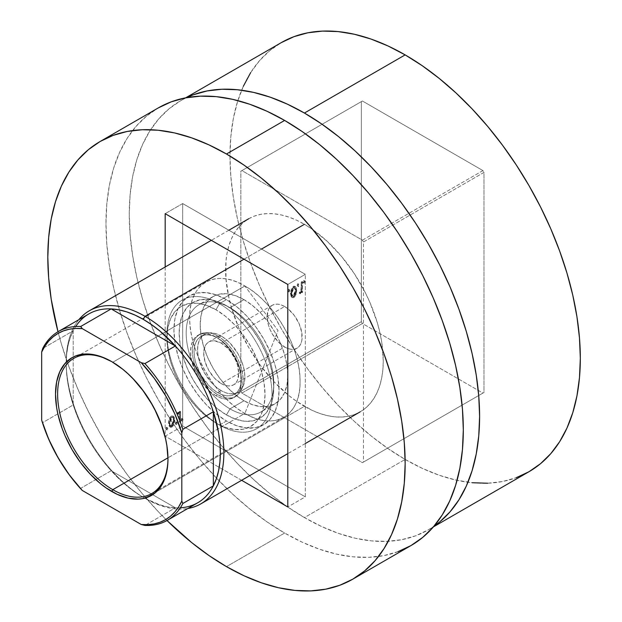 <?xml version="1.0" encoding="UTF-8"?>
<svg xmlns="http://www.w3.org/2000/svg" width="622" height="622" viewBox="0 0 622 622"><rect width="100%" height="100%" fill="white"/><g stroke="black" fill="none" stroke-linecap="round" stroke-linejoin="round"><path stroke-width="0.47" stroke-dasharray="3.11 2.33" d="M229.984 408.864A61.936 35.757 -120 0 0 273.773 383.58A61.936 35.757 -120 0 0 229.984 307.727L226.478 305.705A66.888 38.618 60 0 1 273.773 387.623A66.888 38.618 60 0 1 226.478 414.928L229.984 408.864L243.995 400.77A61.936 35.757 -120 0 0 274.963 403.841A61.936 35.757 -120 0 0 284.456 354.213A61.936 35.757 -120 0 0 243.995 299.633L229.984 307.727A61.936 35.757 60 0 1 270.446 362.299A61.936 35.757 60 0 1 260.952 411.927A61.936 35.757 60 0 1 229.984 408.864A61.936 35.757 60 0 1 189.523 354.291A61.936 35.757 60 0 1 199.017 304.663A61.936 35.757 60 0 1 229.984 307.727L243.995 299.633A61.936 35.757 -120 0 0 213.035 296.57A61.936 35.757 -120 0 0 203.542 346.197A61.936 35.757 -120 0 0 243.995 400.77L229.984 408.864L226.478 414.928L235.707 419.212L244.578 421.226L252.757 420.9L259.926 418.241L265.804 413.366L270.173 406.446L272.864 397.753L273.773 387.623L272.864 376.442L270.173 364.647L265.804 352.682L259.926 341.012L252.757 330.08L244.578 320.314L235.707 312.081L226.478 305.705L217.257 301.429L208.378 299.415L200.206 299.742L193.038 302.393L187.152 307.276L182.782 314.188L180.092 322.88L179.183 333.011L180.092 344.191L182.782 355.986L187.152 367.952L193.038 379.63L200.206 390.554L208.378 400.327L217.257 408.553L226.478 414.928A66.888 38.618 60 0 1 179.183 333.011A66.888 38.618 60 0 1 226.478 305.705L229.984 307.727A61.936 35.757 -120 0 0 186.188 333.011A61.936 35.757 -120 0 0 229.984 408.864M287.792 284.464L305.309 274.349L305.309 496.854L287.792 506.961L305.309 496.854L182.689 426.054L182.689 203.557L165.172 213.673L182.689 203.557L305.309 274.349L287.792 284.464M296.002 294.61L296.608 288.88L295.769 286.991L294.292 286.641L292.861 287.776L291.702 290.085L291.259 295.574L292.013 297.246L293.257 297.775L294.579 297.013L296.002 294.61L295.302 294.206L293.219 297.122L293.918 297.526L296.002 294.61L296.748 290.505L295.396 286.688L293.918 286.812L291.088 293.771L291.842 297.021L292.457 297.635L293.918 297.526L291.757 297.23L291.143 296.616L291.842 297.021L291.143 296.616L290.388 293.366L291.088 293.771L290.388 293.366L293.219 286.408L293.918 286.812L293.219 286.408L294.696 286.283L296.049 290.101L296.748 290.505L296.049 290.101L295.302 294.206L296.002 294.61M302.564 281.999L301.942 282.365L301.678 290.225L301.149 291.765L300.255 292.41L300.177 293.802L301.942 291.189L301.942 292.713L302.564 292.348L302.564 281.999L301.864 281.595L301.864 291.943L302.564 292.348L302.564 281.999L301.942 282.365L301.81 289.471L299.897 293.716L300.519 293.716L301.942 291.189L301.942 292.713L302.564 292.348L301.235 292.309L301.942 292.713L301.235 292.309L301.235 290.785L301.942 291.189L301.235 290.785L299.812 293.312L300.519 293.716L299.198 293.312L299.897 293.716L299.198 293.312L299.555 292.006L300.628 292.379L299.928 291.975L301.11 289.067L301.81 289.471L301.11 289.067L301.235 285.436L301.942 285.84L301.235 285.436L301.235 281.96L302.564 281.999M303.598 282.777L304.228 281.237L303.598 280.421L304.298 280.825L303.295 280.732L302.968 281.96L303.668 282.365L302.976 282.147L303.435 282.831L302.968 281.96L303.598 280.421L304.928 281.642L304.593 280.786L303.668 282.365L303.995 283.22L304.593 282.87L304.928 281.642L304.228 281.237L303.598 282.777L304.298 283.181L304.928 281.642L304.298 280.825L303.668 282.365L304.298 283.181L303.264 282.8L304.298 283.181M297.782 283.78L298.482 284.184L297.619 283.904L297.153 285.319L297.852 285.723L297.184 285.677L297.782 286.136L297.153 285.319L297.782 283.78L299.112 285L298.778 284.145L297.852 285.723L298.179 286.579L298.778 286.229L299.112 285L298.404 284.596L297.782 286.136L298.482 286.54L299.112 285L298.482 284.184L297.852 285.723L298.482 286.54L297.448 286.159L298.482 286.54M288.344 291.578L288.942 290.435L288.647 289.191L289.051 289.627L288.266 289.277L287.729 290.567L288.421 291.166L287.753 291.127L288.344 291.578L287.722 290.762L288.344 289.222L289.673 290.443L289.347 289.595L288.421 291.166L288.748 292.021L289.347 291.671L289.673 290.443L288.973 290.039L288.344 291.578L289.051 291.982L289.673 290.443L289.051 289.627L288.421 291.166L289.051 291.982L288.017 291.601L289.051 291.982M165.172 266.993L165.172 436.17L182.689 426.054L165.172 436.17L165.172 266.993M173.382 416.546L174.09 418.855L173.989 421.576L173.149 424.429L171.672 426.49L170.241 427.011L168.927 425.728L168.469 423.053L168.873 420.006L170.055 417.261L171.299 416.032L172.543 415.83L174.082 416.95L173.46 416.328L171.299 416.032L172.76 415.924L173.382 416.546L174.129 419.78L171.299 426.746L169.822 426.863L168.469 423.053L169.223 418.94L171.299 416.032L171.999 416.437L169.923 419.345L169.223 418.94L169.923 419.345L169.168 423.458L168.469 423.053L169.168 423.458L170.521 427.267L171.999 427.151L171.299 426.746L171.999 427.151L174.829 420.184L174.129 419.78L174.829 420.184L174.082 416.95L173.382 416.546M177.9 412.223L179.501 412.72L180.022 413.513L180.022 411.989L180.652 411.624L180.652 421.973L179.323 421.934L180.022 422.338L180.022 418.863L179.323 418.458L180.022 418.863L179.89 415.387L179.19 414.983L179.89 415.387L179.564 414.236L178.708 413.84L179.89 415.387L180.022 422.338L180.652 421.973L179.323 421.934L179.058 414.376L178.53 413.443L177.635 413.832L177.278 412.938L178.405 412.114L179.323 413.109L179.323 411.585L179.945 411.22L179.945 421.568L180.652 421.973L180.652 411.624L179.945 411.22L179.945 421.568L179.323 421.934L179.19 414.983L177.278 412.938L178.646 412.199L179.346 412.604L178.6 412.627L177.9 412.223L179.323 413.109L179.323 411.585L180.652 411.624L179.323 411.585L180.022 411.989L180.022 413.513L178.6 412.627L177.978 413.342L177.278 412.938L177.978 413.342L178.335 414.236L177.635 413.832L178.335 414.236L178.708 413.84L178.009 413.436L179.206 413.832L178.009 413.436M182.308 419.212L181.593 420.791L181.08 419.539L181.834 418.334L183.008 419.617L181.678 418.396L182.705 418.777L181.748 420.34L181.049 419.936L181.678 418.396L182.308 419.212L181.344 420.775L182.052 421.18L181.049 419.936L182.378 421.156L183.008 419.617L182.308 419.212M176.493 422.571L175.777 424.15L175.264 422.898L176.018 421.693L177.192 422.976L175.863 421.755L176.889 422.136L175.933 423.699L175.233 423.294L175.863 421.755L176.493 422.571L175.528 424.126L176.228 424.531L175.233 423.294L176.562 424.515L177.192 422.976L176.493 422.571M167.054 428.014L166.268 429.615L165.833 428.348L166.587 427.143L167.761 428.418L166.432 427.197L167.458 427.578L166.502 429.141L165.802 428.737L166.432 427.197L167.054 428.014L166.097 429.577L166.797 429.981L165.802 428.737L167.131 429.965L167.761 428.418L167.054 428.014M241.616 480.301L165.172 436.17L241.616 480.301M182.689 203.557L182.689 426.054L305.309 496.854L305.309 274.349L182.689 203.557M243.995 299.633L252.54 305.542L260.758 313.161L268.331 322.204L274.963 332.327L280.413 343.134L284.456 354.213L286.952 365.137L287.792 375.486L286.952 384.87L284.456 392.917L280.413 399.324L274.963 403.841L268.331 406.298L260.758 406.601L252.54 404.735L243.995 400.77L235.45 394.869L227.24 387.249L219.667 378.199L213.027 368.084L207.585 357.277L203.542 346.197L201.046 335.274L200.206 324.917L201.046 315.541L203.542 307.493L207.585 301.087L213.027 296.57L219.667 294.113L227.24 293.809L235.45 295.675L243.995 299.633M181.678 418.396L182.977 419.251L182.868 420.433L182.075 421.187L181.78 419.943L182.378 418.8M181.678 420.752L182.378 421.156M178.708 413.84L178.335 414.236L177.978 413.342L178.6 412.627M175.863 421.755L177.161 422.61L176.858 424.204L176.259 424.546L175.964 423.302L176.562 422.159M175.863 424.111L176.562 424.515M171.999 416.437L173.243 416.235L174.082 416.95L174.798 421.063L173.359 425.759L170.941 427.415L169.503 425.798L169.215 422.478L170.288 418.482L171.999 416.437M169.798 423.1L170.063 424.888L170.957 426.023L171.999 425.876L173.048 424.818L174.207 420.558L173.25 417.712L172.146 417.634L170.957 418.8L169.798 423.1L171.999 417.712L171.299 417.308L169.098 422.696L169.798 423.1L169.098 422.696L170.109 425.549L171.999 425.876L170.809 425.953L169.798 423.1M171.299 425.471L173.499 420.153L174.207 420.558L171.999 425.876L171.299 425.471L173.025 422.976L173.499 420.153L172.45 417.238L171.299 417.308L173.149 417.642L174.207 420.558L173.499 420.153L173.025 417.86L172.115 417.113L170.257 418.388L169.13 422.019L169.573 424.974L170.257 425.619L171.299 425.471M166.432 427.197L167.73 428.06L167.621 429.234L166.828 429.996L166.533 428.752L167.131 427.602M166.432 429.553L167.131 429.965M303.598 280.421L304.298 280.825M301.864 291.943L301.864 281.595L301.235 281.96L300.978 289.821L299.198 293.312L300.325 292.83L301.235 290.785L301.235 292.309L301.864 291.943M297.782 286.136L298.373 284.985L298.078 283.741L298.482 284.184M293.219 297.122L294.929 295.069L296.01 291.073L295.714 287.753L295.069 286.587L293.949 286.143L292.488 286.983L291.461 288.538L290.396 292.931L291.143 296.616L291.975 297.332L293.219 297.122M291.018 292.993L292.177 288.74L293.219 287.675L294.26 287.535L295.162 288.67L295.419 290.458L294.26 294.758L293.219 295.847L292.177 295.963L291.283 294.805L291.018 292.993L292.091 295.916L293.918 296.251L292.791 296.321L291.718 293.405L291.018 292.993L291.718 293.405L293.918 288.087L293.219 287.675L291.018 292.993M293.918 288.087L295.116 288.009L296.119 290.863L295.419 290.458L294.416 287.605L293.219 287.675L295.644 288.585L296.119 290.863L293.918 296.251L293.219 295.847L295.419 290.458L296.095 291.539L294.96 295.162L293.11 296.437L291.982 295.209L291.749 292.729L292.534 289.743L293.918 288.087M288.344 289.222L289.051 289.627M240.846 391.269L361.359 321.683L361.359 101.619L240.846 171.198L240.846 391.269L241.896 393.088L362.416 462.667L482.929 393.088L362.416 323.51L241.896 393.088L362.416 462.667L363.466 462.06L363.466 241.989L483.978 172.411L483.978 392.482L363.466 462.06L363.466 241.989L362.416 240.17L241.896 170.591L362.416 101.005L482.929 170.591L362.416 240.17L241.896 170.591L240.846 171.198L240.846 391.269L241.896 393.088L362.416 323.51L361.359 321.683L361.359 101.619L362.416 101.005L482.929 170.591L483.978 172.411L483.978 392.482L482.929 393.088L362.416 323.51L361.359 321.683L240.846 391.269M362.416 101.005L240.846 171.198L362.416 101.005M482.929 393.088L362.416 462.667L482.929 393.088M483.978 172.411L363.466 241.989L362.416 240.17L482.929 170.591L483.978 172.411M219.473 303.684L215.966 309.748A69.361 40.049 60 0 1 265.019 394.706A69.361 40.049 60 0 1 215.966 423.022L219.473 425.044A74.321 42.91 -120 0 0 272.024 394.706A74.321 42.91 -120 0 0 219.473 303.684A74.321 42.91 60 0 1 268.028 369.173A74.321 42.91 60 0 1 256.629 428.721A74.321 42.91 60 0 1 219.473 425.044L226.478 421.001A74.321 42.91 -120 0 0 263.642 424.678A74.321 42.91 -120 0 0 275.033 365.13A74.321 42.91 -120 0 0 226.478 299.633L219.473 303.684L226.478 299.633L216.231 294.882L206.372 292.643L197.283 293.009L189.321 295.955L182.782 301.375L177.931 309.064L174.938 318.721L173.927 329.979L174.938 342.395L177.931 355.512L182.782 368.807L189.321 381.776L197.283 393.913L206.372 404.767L216.231 413.918L226.478 421.001L236.733 425.751L246.592 427.99L255.673 427.625L263.642 424.678L270.173 419.259L275.033 411.57L278.018 401.913L279.029 390.655L278.018 378.238L275.033 365.13L270.173 351.834L263.642 338.866L255.673 326.721L246.592 315.867L236.733 306.724L226.478 299.633A74.321 42.91 -120 0 0 189.321 295.955A74.321 42.91 -120 0 0 177.931 355.512A74.321 42.91 -120 0 0 226.478 421.001L219.473 425.044A74.321 42.91 60 0 1 170.926 359.555A74.321 42.91 60 0 1 182.316 299.998A74.321 42.91 60 0 1 219.473 303.684A74.321 42.91 -120 0 0 166.921 334.022A74.321 42.91 -120 0 0 219.473 425.044L215.966 423.022L225.537 427.454L234.743 429.545L243.218 429.211L250.65 426.459L256.754 421.397L261.287 414.221L264.078 405.21L265.019 394.706L264.078 383.113L261.287 370.875L256.754 358.466L250.65 346.361L243.218 335.025L234.743 324.894L225.537 316.365L215.966 309.748L206.403 305.316L197.197 303.225L188.723 303.559L181.29 306.312L175.186 311.373L170.653 318.55L167.862 327.561L166.921 338.065L167.862 349.665L170.653 361.895L175.186 374.304L181.29 386.41L188.723 397.746L197.197 407.877L206.403 416.406L215.966 423.022A69.361 40.049 60 0 1 166.921 338.065A69.361 40.049 60 0 1 215.966 309.748L219.473 303.684M284.635 306.514A24.771 14.306 -120 0 0 272.249 305.285A24.771 14.306 -120 0 0 268.455 325.135A24.771 14.306 -120 0 0 284.635 346.967L221.222 383.58A24.771 14.306 60 0 1 205.042 361.747A24.771 14.306 60 0 1 208.837 341.898A24.771 14.306 60 0 1 221.222 343.126L284.635 306.514L281.222 304.928L277.933 304.181L274.908 304.306L272.249 305.285L270.072 307.097L268.455 309.655L267.118 316.629L268.455 325.135L270.072 329.567L272.249 333.89L277.933 341.556L284.635 346.967L288.056 348.553L291.337 349.3L294.369 349.175L297.021 348.196L299.205 346.384L300.823 343.826L301.818 340.607L301.818 332.716L299.205 323.914L294.369 315.541L288.056 308.877L284.635 306.514L221.222 343.126L227.932 348.538L230.956 352.153L235.792 360.527L237.41 364.958L238.739 373.464L237.41 380.439L235.792 382.997L233.608 384.808L230.956 385.788L227.932 385.912L224.643 385.166L221.222 383.58L214.52 378.168L208.837 370.502L205.042 361.747L203.705 353.242L205.042 346.267L206.66 343.702L208.837 341.898L211.496 340.918L214.52 340.794L221.222 343.126A24.771 14.306 60 0 1 237.41 364.958A24.771 14.306 60 0 1 233.608 384.808A24.771 14.306 60 0 1 221.222 383.58L284.635 346.967A24.771 14.306 -120 0 0 297.021 348.196A24.771 14.306 -120 0 0 300.823 328.346A24.771 14.306 -120 0 0 284.635 306.514M217.723 392.684A33.44 19.305 60 0 1 195.876 363.209A33.44 19.305 60 0 1 200.999 336.409A33.44 19.305 60 0 1 217.723 338.065L221.222 336.043A33.44 19.305 -120 0 0 204.506 334.387A33.44 19.305 -120 0 0 199.374 361.188A33.44 19.305 -120 0 0 221.222 390.655L217.723 392.684L213.105 389.496L208.673 385.376L200.999 375.027L195.876 363.209L194.53 357.308L194.072 351.718L194.53 346.656L195.876 342.31L198.06 338.85L200.999 336.409L204.584 335.087L208.673 334.924L213.105 335.927L217.723 338.065L222.334 341.253L226.773 345.373L230.863 350.256L237.386 361.553L239.571 367.54L240.916 373.441L241.367 379.031L240.916 384.093L239.571 388.439L237.386 391.899L234.44 394.34L230.863 395.662L226.773 395.825L222.334 394.822L217.723 392.684L221.222 390.655A33.44 19.305 -120 0 0 237.946 392.311A33.44 19.305 -120 0 0 243.07 365.518A33.44 19.305 -120 0 0 221.222 336.043L217.723 338.065A33.44 19.305 60 0 1 239.571 367.54A33.44 19.305 60 0 1 234.44 394.34A33.44 19.305 60 0 1 217.723 392.684M217.723 336.043A35.921 20.736 -120 0 0 199.763 334.263A35.921 20.736 -120 0 0 194.258 363.054A35.921 20.736 -120 0 0 217.723 394.706L215.966 395.716A35.921 20.736 60 0 1 192.501 364.064A35.921 20.736 60 0 1 198.006 335.274A35.921 20.736 60 0 1 215.966 337.054L217.723 336.043L215.966 337.054L220.927 340.483L225.693 344.899L230.078 350.147L233.926 356.017L237.091 362.284L239.439 368.714L240.885 375.043L241.367 381.053L240.885 386.487L239.439 391.16L237.091 394.877L233.926 397.497L230.078 398.92L225.693 399.091L220.927 398.01L215.966 395.716L211.013 392.288L206.247 387.871L201.862 382.623L198.006 376.753L194.849 370.487L192.501 364.064L191.055 357.728L190.573 351.718L191.055 346.283L192.501 341.61L194.849 337.901L198.006 335.281L201.862 333.851L206.247 333.68L211.013 334.76L215.966 337.054A35.921 20.736 60 0 1 239.439 368.714A35.921 20.736 60 0 1 233.926 397.497A35.921 20.736 60 0 1 215.966 395.716L217.723 394.706A35.921 20.736 -120 0 0 235.684 396.486A35.921 20.736 -120 0 0 241.188 367.695A35.921 20.736 -120 0 0 217.723 336.043L212.763 333.75L208.005 332.669L203.612 332.84L199.763 334.263L196.599 336.891L194.258 340.599L192.812 345.272L192.322 350.707L192.812 356.717L194.258 363.054L196.599 369.476L199.763 375.742L203.612 381.613L208.005 386.861L212.763 391.277L217.723 394.706L222.676 396.999L227.442 398.08L231.835 397.909L235.684 396.486L238.84 393.858L241.188 390.149L242.634 385.477L243.124 380.042L242.634 374.032L241.188 367.695L238.84 361.273L235.684 355.007L231.835 349.136L227.442 343.888L222.676 339.472L217.723 336.043M397.987 551.667L383.906 555.594L368.862 557.32L353.016 556.83L336.502 554.116L319.498 549.218L302.152 542.174L284.635 533.054L267.126 521.951L249.78 508.967L232.768 494.226L216.262 477.875L200.408 460.07L185.372 440.975L171.283 420.783L158.291 399.689L146.52 377.888L136.078 355.59L127.059 333.019L119.564 310.394L113.655 287.916L109.394 265.819L106.821 244.306L105.965 223.586L106.821 203.86L109.394 185.317L113.655 168.134L119.564 152.483L127.059 138.512L136.078 126.344L146.52 116.112L158.291 107.909A252.68 145.89 -120 0 0 119.564 310.394A252.68 145.89 -120 0 0 284.635 533.054L226.478 566.634L284.635 533.054A252.68 145.89 -120 0 0 410.979 545.572M166.999 520.521L158.105 511.455L142.251 493.643L127.215 474.555L113.134 454.363L100.142 433.262L88.363 411.461L77.921 389.17L68.902 366.599L61.407 343.966L57.994 331.728A252.68 145.89 60 0 0 166.999 520.521M221.222 336.043L216.612 333.905L212.172 332.902L208.09 333.065L204.506 334.387L201.559 336.829L199.374 340.288L198.029 344.635L197.578 349.696L198.029 355.286L199.374 361.188L204.506 373.006L212.172 383.354L216.612 387.467L221.222 390.655L225.84 392.801L230.272 393.804L234.362 393.64L237.946 392.311L240.885 389.877L243.07 386.417L244.415 382.071L244.874 377.002L244.415 371.412L243.07 365.518L240.885 359.532L237.946 353.7L230.272 343.352L225.84 339.231L221.222 336.043M112.792 362.237A78.038 45.056 -120 0 0 112.271 361.942A78.038 45.056 60 0 1 112.792 362.237L244.874 285.98A78.038 45.056 -120 0 0 205.859 282.116A78.038 45.056 -120 0 0 193.893 344.65A78.038 45.056 -120 0 0 244.874 413.412L167.963 457.815L244.874 413.412C215.391 397.271 188.933 351.446 189.694 317.842C188.933 283.36 215.391 268.082 244.874 285.98L278.026 330.554L244.874 413.412L278.026 330.554L244.874 285.98C274.356 302.129 300.815 347.947 300.053 381.558C300.815 416.04 274.356 431.318 244.874 413.412A78.038 45.056 -120 0 0 283.889 417.276A78.038 45.056 -120 0 0 295.854 354.75A78.038 45.056 -120 0 0 244.874 285.98L112.792 362.237A78.038 45.056 60 0 1 167.971 458.414A78.038 45.056 -120 0 0 167.971 457.808A78.038 45.056 -120 0 0 112.792 362.237L111.742 361.631M180.357 507.785A108.998 62.931 60 0 1 175.381 507.801A108.998 62.931 60 0 1 143.278 497.359L145.027 498.37A111.478 64.361 -120 0 0 187.844 508.493A111.478 64.361 60 0 1 145.027 498.37L304.43 406.337A111.478 64.361 -120 0 0 360.169 411.857A111.478 64.361 -120 0 0 377.259 322.53A111.478 64.361 -120 0 0 304.43 224.293L312.158 229.191L327.312 241.422L341.587 256.489L354.439 273.82L365.363 292.752L369.973 302.587L377.259 322.53L379.863 332.443L381.745 342.193L383.261 360.822L382.88 369.522L381.745 377.709L379.863 385.282L377.259 392.194L373.946 398.36L369.973 403.725L365.363 408.234L360.169 411.857L354.439 414.547L348.227 416.281L341.587 417.043L334.597 416.826L327.312 415.628L319.809 413.467L312.158 410.357L296.702 401.439L289.051 395.709L274.263 381.994L260.634 365.713L248.691 347.496L238.887 328.043L231.602 308.1L228.997 298.187L225.98 278.944L225.98 261.1L227.116 252.921L228.997 245.34L231.602 238.436L234.914 232.27L238.887 226.906L243.497 222.388L248.691 218.773L254.421 216.083L260.634 214.349L267.273 213.587L274.263 213.805L281.548 215.002L289.051 217.164L296.702 220.266L304.43 224.293A111.478 64.361 -120 0 0 248.691 218.773A111.478 64.361 -120 0 0 231.602 308.1A111.478 64.361 -120 0 0 304.43 406.337L145.027 498.37A111.478 64.361 60 0 1 75.783 410.87A111.478 64.361 60 0 1 78.838 319.692A111.478 64.361 -120 0 0 66.196 361.833A111.478 64.361 -120 0 0 145.027 498.37L159.706 504.8L167.683 506.868L175.381 507.801L111.167 470.73L118.864 478.683L126.841 485.821L135.013 492.072L143.278 497.359A108.998 62.931 60 0 1 143.27 497.351A108.998 62.931 60 0 1 111.167 470.73A108.998 62.931 60 0 1 73.209 404.976L73.209 330.826L70.169 337.964L67.969 345.902L66.64 354.571L66.196 363.854L66.64 373.659L67.969 383.852L70.169 394.34L73.209 404.976A108.998 62.931 60 0 1 66.196 363.854A108.998 62.931 60 0 1 73.209 330.826A108.998 62.931 60 0 1 75.705 326.527M261.512 249.072L243.995 259.18M250.666 72.618L259.506 60.699L269.746 50.662L281.292 42.623A247.727 143.029 -120 0 0 243.319 241.134A247.727 143.029 -120 0 0 405.155 459.433L304.43 517.582L321.597 526.523L338.609 533.427L355.279 538.232L371.466 540.891L387.008 541.373L401.75 539.678L415.558 535.83L428.294 529.851L433.923 526.298A247.727 143.029 60 0 1 428.294 529.851A247.727 143.029 60 0 1 304.43 517.582L405.155 459.433A247.727 143.029 -120 0 0 529.019 471.701M304.43 517.582A247.727 143.029 60 0 1 142.594 299.283A247.727 143.029 60 0 1 180.567 100.772A247.727 143.029 60 0 1 186.46 97.677L180.567 100.772L169.021 108.819L158.781 118.849L149.941 130.768L142.594 144.475L136.801 159.815L132.626 176.664L130.107 194.841L129.259 214.178L130.107 234.494L132.626 255.58L136.801 277.249L142.594 299.283L149.941 321.473L158.781 343.601L169.021 365.456L180.567 386.83L193.302 407.511L207.11 427.306L221.86 446.028L237.394 463.483L253.582 479.515L270.259 493.969L287.263 506.697L304.43 517.582M243.319 86.318L237.526 101.666L233.351 118.507L230.824 136.685L229.984 156.029L230.824 176.337L233.351 197.431L237.526 219.1L243.319 241.134L250.666 263.316L259.506 285.444L269.746 307.299L281.292 328.673L294.027 349.362L307.836 369.157L322.577 387.871L338.119 405.334L354.307 421.366L370.976 435.812L387.988 448.548L405.155 459.433L422.322 468.374L439.326 475.278L456.004 480.083L472.191 482.734M487.726 483.224L502.475 481.529L516.283 477.68M145.027 316.326L304.43 224.293M197.773 502.755A108.998 62.931 -120 0 1 175.381 507.801L144.903 525.403L175.381 507.801L152.693 494.7L111.167 470.73L80.681 488.324L82.244 490.439L80.681 488.324A108.998 62.931 60 0 1 42.724 422.579L73.209 404.976L73.209 330.826L42.724 348.421L73.209 330.826A108.998 62.931 -120 0 1 88.775 313.962M41.674 420.169L42.724 422.579L73.209 404.976A108.998 62.931 -120 0 0 111.167 470.73L80.681 488.324A108.998 62.931 -120 0 1 42.724 422.579L41.674 420.169M273.773 383.58L273.773 387.623M229.984 307.727L226.478 305.705M274.963 403.841L260.952 411.927M213.035 296.57L199.017 304.663M172.76 415.924L173.46 416.328M169.822 426.863L170.521 427.267M170.109 425.549L170.809 425.953M172.45 417.238L173.149 417.642M292.457 297.635L291.757 297.23M295.396 286.688L294.696 286.283M292.791 296.321L292.091 295.916M295.116 288.009L294.416 287.605M272.249 305.285L208.837 341.898M200.999 336.409L204.506 334.387M199.763 334.263L198.006 335.274M263.642 424.678L256.629 428.721M189.321 295.955L182.316 299.998M235.684 396.486L233.926 397.497M234.44 394.34L237.946 392.311M297.021 348.196L233.608 384.808M166.921 334.022L166.921 338.065M219.473 425.044L215.966 423.022M205.859 282.116L73.777 358.373M305.309 443.533L287.792 453.648M433.394 526.904L428.294 529.851M185.667 97.825L180.567 100.772M228.865 230.218L211.348 240.333M66.196 361.833L66.196 363.854M145.027 498.37L143.27 497.351M283.889 417.276L151.815 493.534M167.971 457.808L167.971 459.028"/><path stroke-width="0.93" d="M287.792 506.961L287.792 284.464L287.792 506.961L241.616 480.301L287.792 506.961M165.172 213.673L165.172 266.993L165.172 213.673L287.792 284.464L165.172 213.673M397.987 551.667L410.979 545.572L422.75 537.369L433.2 527.137L442.211 514.977L449.714 500.998L455.615 485.347L459.876 468.164L462.449 449.62L463.312 429.895L462.449 409.175L459.876 387.669L455.615 365.565L449.714 343.095L442.211 320.462L433.2 297.891L422.75 275.6L410.979 253.799L397.987 232.698L383.906 212.506L368.862 193.411L353.016 175.606L336.502 159.255L319.498 144.514L302.152 131.53L284.635 120.427A252.68 145.89 -120 0 0 158.299 107.909L171.283 101.814L185.372 97.887L200.408 96.161L216.262 96.651L232.768 99.364L249.78 104.263L267.126 111.307L284.635 120.427L226.478 153.999A252.68 145.89 60 0 0 100.142 141.489A252.68 145.89 60 0 0 57.994 331.728L51.237 299.392L48.664 277.878L47.808 257.158L48.664 237.433L51.237 218.89L55.498 201.715L61.407 186.056L68.902 172.084L77.921 159.924L88.363 149.692L100.142 141.489L113.134 135.394L127.215 131.46L142.251 129.734L158.105 130.231L174.611 132.937L191.623 137.843L208.969 144.887L226.478 153.999A252.68 145.89 60 0 1 391.557 376.668A252.68 145.89 60 0 1 352.822 579.152A252.68 145.89 60 0 1 226.478 566.634L208.969 555.532L191.623 542.547L166.999 520.521A252.68 145.89 60 0 0 226.478 566.634L243.995 575.754L261.341 582.791L278.345 587.697L294.859 590.402L310.705 590.9L325.749 589.174L339.83 585.248L352.822 579.144L410.979 545.572A252.68 145.89 -120 0 0 449.714 343.095A252.68 145.89 -120 0 0 284.635 120.427L226.478 153.999L243.995 165.11L261.341 178.094L278.345 192.828L294.859 209.186L310.705 226.991L325.749 246.087L339.83 266.278L352.822 287.372L364.601 309.173L375.043 331.464L384.054 354.035L391.557 376.668L397.458 399.145L401.719 421.242L404.292 442.755L405.155 463.476L404.292 483.201L401.719 501.744L397.458 518.919L391.557 534.578L384.054 548.55L375.043 560.71L364.601 570.942L352.822 579.144M112.271 361.942A78.038 45.056 -120 0 0 57.613 394.395A78.038 45.056 -120 0 0 112.792 489.669L111.742 491.489A79.523 45.911 60 0 1 55.514 394.099A79.523 45.911 60 0 1 111.742 361.631L122.713 369.211L128.062 373.853L133.263 379L142.982 390.608L151.504 403.608L155.212 410.466L161.331 424.585L165.553 438.782L166.89 445.733L167.971 459.028L167.699 465.233L165.553 476.475L161.331 485.798L155.212 492.849L151.504 495.431L142.982 498.58L138.247 499.124L128.062 498.121L117.255 494.358L106.23 487.998L100.772 483.908L90.229 474.127L80.502 462.511L71.981 449.519L64.991 435.641L62.153 428.535L57.932 414.345L56.594 407.387L55.514 394.099L56.594 382.056L59.798 371.723L64.991 363.497L71.981 357.697L76.071 355.776L85.237 353.996L90.229 354.151L100.772 356.546L111.742 361.631A79.523 45.911 60 0 1 167.971 459.028A79.523 45.911 60 0 1 111.742 491.489L112.792 489.669A78.038 45.056 60 0 1 61.819 420.907A78.038 45.056 60 0 1 73.777 358.373A78.038 45.056 60 0 1 112.271 361.942M167.963 457.815L112.792 489.669L167.963 457.815M243.995 259.18L145.027 316.326A111.478 64.361 60 0 1 217.855 414.555A111.478 64.361 60 0 1 200.766 503.89A111.478 64.361 60 0 1 187.844 508.493A111.478 64.361 -120 0 0 220.623 425.215A111.478 64.361 -120 0 0 145.027 316.326L143.278 319.358A108.998 62.931 60 0 1 175.381 345.988A108.998 62.931 60 0 1 213.346 411.733A108.998 62.931 60 0 1 213.346 485.883A108.998 62.931 60 0 1 180.357 507.785M304.43 224.293L261.512 249.072M516.283 477.68L529.019 471.701A247.727 143.029 -120 0 0 566.992 273.19A247.727 143.029 -120 0 0 405.155 54.891L304.43 113.041A247.727 143.029 60 0 1 464.665 326.091A247.727 143.029 60 0 1 433.923 526.298L439.84 521.811L450.079 511.782L458.919 499.855L466.267 486.155L472.059 470.807L476.234 453.967L478.761 435.789L479.601 416.445L478.761 396.136L476.234 375.043L472.059 353.374L466.267 331.339L458.919 309.157L450.079 287.03L439.84 265.174L428.294 243.801L415.558 223.111L401.75 203.316L387.008 184.602L371.466 167.139L355.279 151.107L338.609 136.661L321.597 123.926L304.43 113.041L405.155 54.891A247.727 143.029 -120 0 0 281.292 42.623L185.667 97.825M75.705 326.527A108.998 62.931 60 0 1 111.167 308.909L175.381 345.988L159.706 330.888L151.535 324.645L143.278 319.358L135.013 315.097L126.841 311.917L118.864 309.842L111.167 308.909A108.998 62.931 60 0 1 143.278 319.358L145.027 316.326A111.478 64.361 -120 0 0 78.838 319.692A111.478 64.361 60 0 1 89.288 310.806A111.478 64.361 60 0 1 145.027 316.326M186.46 97.677A247.727 143.029 60 0 1 304.43 113.041L287.263 104.107L270.259 97.195L253.582 92.398L237.394 89.739L221.86 89.249L207.11 90.944L193.302 94.801L186.46 97.677M472.191 482.734L487.726 483.224M433.394 526.904L529.019 471.701L540.565 463.654L550.804 453.625L559.644 441.706L566.992 428.006L572.784 412.658L576.959 395.81L579.479 377.632L580.326 358.295L579.479 337.979L576.959 316.893L572.784 295.225L566.992 273.19L559.644 251L550.804 228.873L540.565 207.017L529.019 185.644L516.283 164.962L502.475 145.167L487.726 126.445L472.191 108.99L456.004 92.958L439.326 78.504L422.322 65.776L405.155 54.891L387.988 45.95L370.976 39.046L354.307 34.241L338.119 31.582L322.577 31.1L307.836 32.795L294.027 36.644L281.292 42.623M250.666 72.618L243.319 86.318M213.346 411.733L213.346 485.883L216.378 478.753L218.579 470.807L219.908 462.138L220.351 452.855L219.908 443.058L218.579 432.858L213.346 411.733L213.346 485.883L182.86 503.486L181.811 501.075L181.811 432.951L182.86 429.328L213.346 411.733A108.998 62.931 -120 0 0 175.381 345.988L144.903 363.582L141.241 362.68L82.244 328.618L80.681 326.503L111.167 308.909L175.381 345.988L144.903 363.582A108.998 62.931 60 0 1 182.86 429.328L213.346 411.733M58.297 331.557L88.775 313.962A108.998 62.931 -120 0 1 111.167 308.909L80.681 326.503L82.244 328.618A107.513 62.076 60 0 0 41.674 352.044L42.724 348.421A108.998 62.931 60 0 1 58.297 331.557A108.998 62.931 60 0 1 80.681 326.503A108.998 62.931 -120 0 0 42.724 348.421L41.674 352.044L41.674 420.169A107.513 62.076 60 0 0 82.244 490.439L141.241 524.501L144.903 525.403A108.998 62.931 -120 0 0 182.86 503.486A108.998 62.931 60 0 1 167.295 520.35A108.998 62.931 60 0 1 144.903 525.403L141.241 524.501L147.873 524.657L154.163 523.903L160.056 522.231L165.499 519.673L170.444 516.237L174.836 511.968L178.638 506.899L181.811 501.075L181.811 432.951L174.836 414.003L165.499 395.522L154.163 378.199L141.241 362.68L82.244 328.618L75.62 328.463L69.322 329.217L63.428 330.888L57.986 333.446L53.049 336.883L48.656 341.151L44.854 346.229L41.674 352.044L41.674 420.169L48.656 439.116L57.986 457.598L69.322 474.92L82.244 490.439L141.241 524.501A107.513 62.076 60 0 0 181.811 501.075L182.86 503.486L213.346 485.883A108.998 62.931 -120 0 1 197.773 502.755L167.295 520.35M167.971 458.414A78.038 45.056 60 0 1 151.815 493.534A78.038 45.056 60 0 1 112.792 489.669A78.038 45.056 -120 0 0 167.971 458.414M182.86 429.328A108.998 62.931 -120 0 0 144.903 363.582L141.241 362.68A107.513 62.076 60 0 1 181.811 432.951L182.86 429.328M100.142 141.489L158.299 107.909M360.169 411.857L305.309 443.533M287.792 453.648L200.766 503.89M248.691 218.773L228.865 230.218M211.348 240.333L89.288 310.806"/></g></svg>
